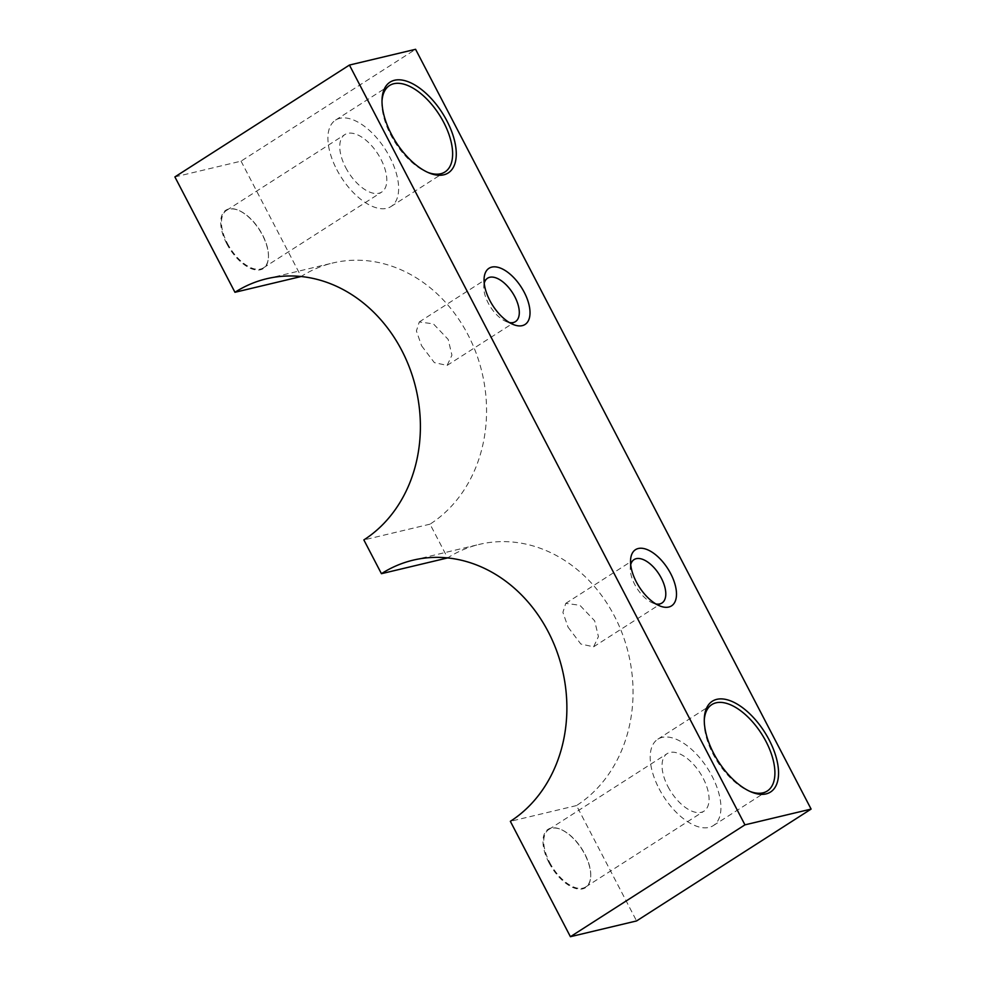 <?xml version="1.0" encoding="UTF-8"?>
<svg xmlns="http://www.w3.org/2000/svg" width="986" height="986" viewBox="0 0 986 986"><rect width="100%" height="100%" fill="white"/><g stroke="black" fill="none" stroke-linecap="round" stroke-linejoin="round"><path stroke-width="0.74" stroke-dasharray="4.93 3.7" d="M704.287 719.977A51.346 26.092 57.3 0 0 704.214 721.21A51.346 26.092 57.3 0 0 713.075 754.117A51.346 26.092 57.3 0 0 748.953 791.031A51.346 26.092 57.3 0 0 750.1 791.475M659.092 788.714A51.346 26.092 57.3 0 0 713.26 825.639A51.346 26.092 57.3 0 0 712.028 776.105A51.346 26.092 57.3 0 0 657.847 739.18A51.346 26.092 57.3 0 0 659.092 788.714M667.953 786.606A34.14 17.354 57.3 0 0 703.979 811.158A34.14 17.354 57.3 0 0 703.154 778.225A34.14 17.354 57.3 0 0 667.128 753.661A34.14 17.354 57.3 0 0 667.953 786.606M549.646 862.417A34.14 17.354 57.3 0 0 585.672 886.981A34.14 17.354 57.3 0 0 590.737 875.925A34.14 17.354 57.3 0 0 584.846 854.036A34.14 17.354 57.3 0 0 560.985 829.497A34.14 17.354 57.3 0 0 548.82 829.485A34.14 17.354 57.3 0 0 549.646 862.417M549.005 862.725A34.658 17.612 57.3 0 0 574.887 888.25A34.658 17.612 57.3 0 0 590.713 876.431A34.658 17.612 57.3 0 0 584.735 854.209A34.658 17.612 57.3 0 0 560.516 829.3A34.658 17.612 57.3 0 0 549.005 862.725M382.013 100.892A51.346 26.092 57.3 0 0 381.939 102.125A51.346 26.092 57.3 0 0 390.801 135.033A51.346 26.092 57.3 0 0 426.679 171.934A51.346 26.092 57.3 0 0 427.825 172.39M336.805 169.629A51.346 26.092 57.3 0 0 390.986 206.555A51.346 26.092 57.3 0 0 389.741 157.02A51.346 26.092 57.3 0 0 335.573 120.095A51.346 26.092 57.3 0 0 336.805 169.629M345.679 167.521A34.14 17.354 57.3 0 0 381.705 192.073A34.14 17.354 57.3 0 0 380.879 159.128A34.14 17.354 57.3 0 0 344.853 134.577A34.14 17.354 57.3 0 0 345.679 167.521M227.359 243.332A34.14 17.354 57.3 0 0 263.385 267.884A34.14 17.354 57.3 0 0 268.463 256.828A34.14 17.354 57.3 0 0 262.572 234.951A34.14 17.354 57.3 0 0 238.711 210.4A34.14 17.354 57.3 0 0 226.546 210.388A34.14 17.354 57.3 0 0 227.359 243.332M226.731 243.628A34.658 17.612 57.3 0 0 252.613 269.166A34.658 17.612 57.3 0 0 268.438 257.334A34.658 17.612 57.3 0 0 262.461 235.124A34.658 17.612 57.3 0 0 238.242 210.215A34.658 17.612 57.3 0 0 226.731 243.628M630.72 564.682A25.796 13.114 57.3 0 0 630.264 567.936A25.796 13.114 57.3 0 0 634.725 584.464A25.796 13.114 57.3 0 0 652.744 603.013A25.796 13.114 57.3 0 0 655.887 603.962M568.072 627.182L580.84 644.031L593.621 646.804L598.416 636.586L594.669 620.835L579.891 605.281L565.779 603.358L562.907 612.355L568.072 627.182M484.225 283.278A25.796 13.114 57.3 0 0 483.781 286.532A25.796 13.114 57.3 0 0 488.23 303.059A25.796 13.114 57.3 0 0 506.262 321.609A25.796 13.114 57.3 0 0 509.392 322.558M421.577 345.778L434.345 362.626L447.126 365.399L451.933 355.182L448.186 339.43L433.396 323.876L419.284 321.954L416.412 330.951L421.577 345.778M174.892 176.913L241.052 161.149L415.587 49.3M241.052 161.149L301.112 276.524A141.195 119.737 76.6 0 1 332.849 262.979A141.195 119.737 76.6 0 1 476.152 353.173A141.195 119.737 76.6 0 1 430.032 524.158L447.607 557.928A141.195 119.737 76.6 0 1 479.344 544.383A141.195 119.737 76.6 0 1 622.647 634.577A141.195 119.737 76.6 0 1 576.514 805.562L636.574 920.936M430.032 524.158L363.859 539.921M576.514 805.562L510.354 821.326M748.953 791.031L751.283 791.992M713.26 825.639L767.244 791.043M585.672 886.981L703.979 811.158M426.679 171.934L429.009 172.907M390.986 206.555L444.969 171.958M263.385 267.884L381.705 192.073M652.744 603.013L659.634 605.86M593.621 646.804L661.939 603.025M506.262 321.609L513.139 324.456M447.126 365.399L515.456 321.621M266.688 278.742L332.849 262.979M419.284 321.954L487.614 278.175M483.781 286.532L484.064 279.087M413.171 560.147L479.344 544.383M565.779 603.358L634.097 559.58M630.264 567.936L630.547 560.492M226.546 210.388L344.853 134.577M335.573 120.095L389.569 85.499M381.939 102.125L382.038 99.598M548.82 829.485L667.128 753.661M657.847 739.18L711.843 704.583M704.214 721.21L704.312 718.683"/><path stroke-width="1.48" d="M713.617 753.242A53.91 27.398 57.3 0 0 751.283 791.992A53.91 27.398 57.3 0 0 769.203 740.005A53.91 27.398 57.3 0 0 728.937 700.282A53.91 27.398 57.3 0 0 704.312 718.683A53.91 27.398 57.3 0 0 713.617 753.242M750.1 791.475A51.346 26.092 57.3 0 0 767.244 791.043A51.346 26.092 57.3 0 0 766.011 741.509A51.346 26.092 57.3 0 0 711.843 704.583A51.346 26.092 57.3 0 0 704.287 719.977M391.343 134.158A53.91 27.398 57.3 0 0 429.009 172.907A53.91 27.398 57.3 0 0 446.917 120.908A53.91 27.398 57.3 0 0 406.651 81.197A53.91 27.398 57.3 0 0 382.038 99.598A53.91 27.398 57.3 0 0 391.343 134.158M427.825 172.39A51.346 26.092 57.3 0 0 444.969 171.958A51.346 26.092 57.3 0 0 443.737 122.424A51.346 26.092 57.3 0 0 389.569 85.499A51.346 26.092 57.3 0 0 382.013 100.892M636.303 581.876A33.376 16.959 57.3 0 0 659.634 605.86A33.376 16.959 57.3 0 0 670.714 573.679A33.376 16.959 57.3 0 0 645.793 549.091A33.376 16.959 57.3 0 0 630.547 560.492A33.376 16.959 57.3 0 0 636.303 581.876M655.887 603.962A25.796 13.114 57.3 0 0 661.939 603.025A25.796 13.114 57.3 0 0 661.323 578.129A25.796 13.114 57.3 0 0 634.097 559.58A25.796 13.114 57.3 0 0 630.72 564.682M489.82 300.471A33.376 16.959 57.3 0 0 513.139 324.456A33.376 16.959 57.3 0 0 524.232 292.275A33.376 16.959 57.3 0 0 499.298 267.687A33.376 16.959 57.3 0 0 484.064 279.087A33.376 16.959 57.3 0 0 489.82 300.471M509.392 322.558A25.796 13.114 57.3 0 0 515.456 321.621A25.796 13.114 57.3 0 0 514.828 296.724A25.796 13.114 57.3 0 0 487.614 278.175A25.796 13.114 57.3 0 0 484.225 283.278M570.413 936.7L636.574 920.936L811.108 809.087L744.948 824.851L570.413 936.7L510.354 821.326A141.195 119.737 76.6 0 0 556.474 650.341A141.195 119.737 76.6 0 0 413.171 560.147A141.195 119.737 76.6 0 0 381.434 573.692L447.607 557.928M381.434 573.692L363.859 539.921A141.195 119.737 76.6 0 0 409.991 368.937A141.195 119.737 76.6 0 0 266.688 278.742A141.195 119.737 76.6 0 0 234.951 292.287L174.892 176.913L349.426 65.064L415.587 49.3L811.108 809.087M349.426 65.064L744.948 824.851M234.951 292.287L301.112 276.524"/></g></svg>
